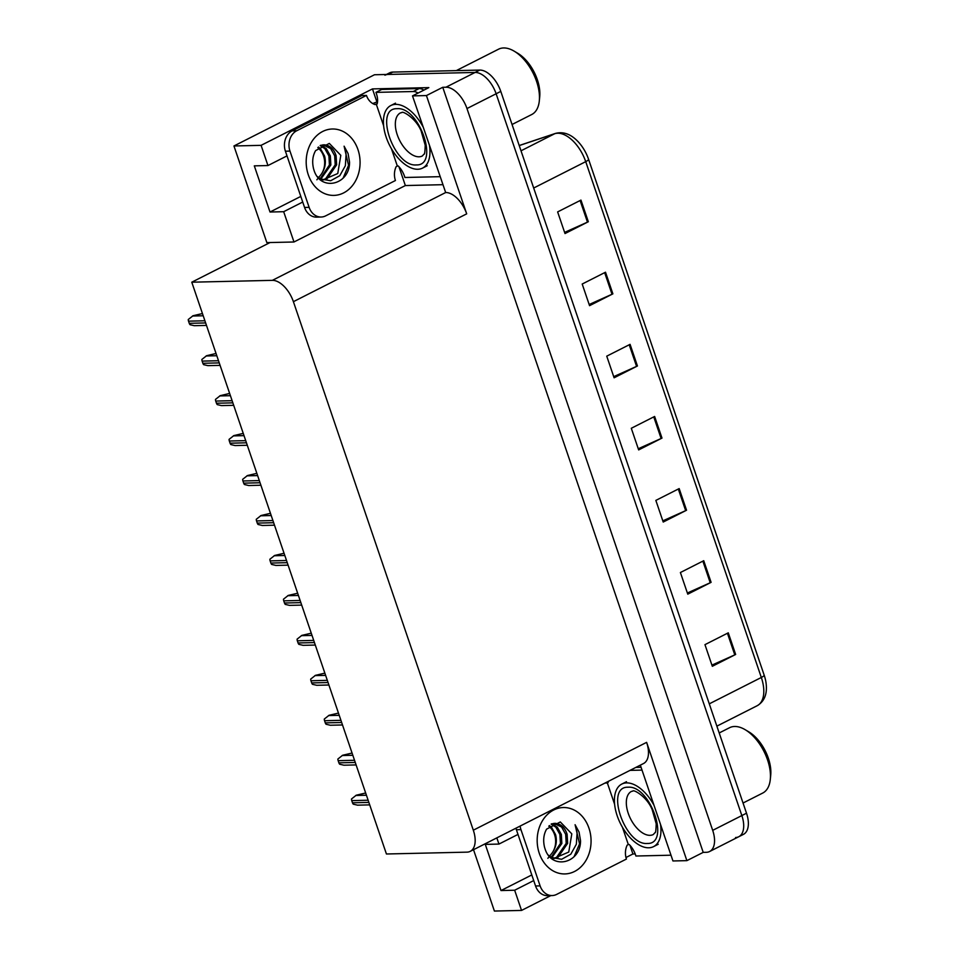 <?xml version="1.0" encoding="UTF-8"?>
<svg xmlns="http://www.w3.org/2000/svg" width="959" height="959" viewBox="0 0 959 959"><rect width="100%" height="100%" fill="white"/><g stroke="black" fill="none" stroke-linecap="round" stroke-linejoin="round"><path stroke-width="1.44" d="M442.734 184.691L405.357 185.555L398.956 166.746M376.935 102.038L372.464 88.911L428.829 87.617L412.502 95.888L445.671 192.531A23.388 12.731 -116.9 0 1 466.697 213.845L426.431 95.564L412.502 95.888M635.206 853.93L632.916 853.989L629.955 845.275M640.336 765.15L672.954 860.966L686.884 860.643L646.618 742.362A23.388 12.731 -116.9 0 1 643.525 763.532L470.222 851.364A23.388 12.731 -116.9 0 0 473.314 830.194L293.394 301.677A23.388 12.731 -116.9 0 0 272.368 280.352L191.776 282.198L270.03 242.543L293.981 241.992L405.357 185.555M703.211 852.371L442.758 87.293L445.947 87.221A23.388 12.731 63.1 0 1 466.973 108.547L712.693 830.35A23.388 12.731 63.1 0 1 709.6 851.52A23.388 12.731 63.1 0 1 706.399 852.299L703.211 852.371L686.884 860.643M473.518 849.698L494.4 911.05L521.54 910.427L550.826 895.586M625.975 857.502L632.916 853.989M287.005 155.885L267.957 165.547L261.088 145.348L233.948 145.972L374.478 74.754L475.101 72.452A23.388 12.731 63.1 0 1 496.127 93.766L741.846 815.57A23.388 12.731 63.1 0 1 738.754 836.739A23.388 12.731 63.1 0 1 735.553 837.519M261.088 145.348L372.464 88.911M426.431 95.564L442.758 87.293M233.948 145.972L266.854 242.615L270.03 242.543M191.776 282.198L386.429 853.989L467.021 852.143A23.388 12.731 -116.9 0 0 470.222 851.364M293.981 241.992L283.672 211.699L302.72 202.049M518.004 834.414L498.944 844.076L496.834 837.878M521.54 910.427L514.659 890.228L533.719 880.578M514.659 890.228L501.006 890.551L531.789 874.944M498.944 844.076L485.29 844.388L501.006 890.551M267.957 165.547L254.303 165.859L270.018 212.023L300.802 196.415M270.018 212.023L283.672 211.699M384.931 75.222A23.388 12.731 63.1 0 1 388.143 74.442L475.101 72.452A23.388 12.731 63.1 0 1 496.127 93.766L741.846 815.57A23.388 12.731 63.1 0 1 738.754 836.739L709.6 851.52M580.962 200.095L557.635 211.915L565.007 233.552L588.335 221.733L580.962 200.095M564.611 232.39L587.471 222.14A6.234 1.319 -18.8 0 0 588.335 221.733M605.513 272.212L582.197 284.032L589.557 305.669L612.885 293.85L605.513 272.212M589.162 304.506L612.022 294.257A6.234 1.319 -18.8 0 0 612.885 293.85M630.075 344.341L606.747 356.161L614.108 377.798L637.435 365.978L630.075 344.341M613.712 376.635L636.572 366.386A6.234 1.319 -18.8 0 0 637.435 365.978M728.277 632.832L704.961 644.652L712.321 666.289L735.649 654.458L728.277 632.832M711.926 665.114L734.786 654.877A6.234 1.319 -18.8 0 0 735.649 654.458M703.726 560.703L680.399 572.523L687.771 594.16L711.099 582.341L703.726 560.703M687.375 592.998L710.223 582.748A6.234 1.319 -18.8 0 0 711.099 582.341M679.176 488.587L655.848 500.406L663.22 522.044L686.536 510.224L679.176 488.587M662.825 520.869L685.673 510.632A6.234 1.319 -18.8 0 0 686.536 510.224M654.625 416.458L631.298 428.277L638.658 449.915L661.986 438.095L654.625 416.458M638.262 448.752L661.123 438.503A6.234 1.319 -18.8 0 0 661.986 438.095M519.215 145.516L555.417 133.421C563.221 131.407 570.629 133.996 577.642 141.201A28.063 15.284 63.1 0 1 588.574 159.326L764.167 675.148A28.063 15.284 63.1 0 1 765.929 682.065C767.632 693.357 764.731 701.233 757.214 705.704A31.179 16.986 -116.9 0 0 761.326 677.474A7.792 1.642 -18.8 0 0 764.167 675.148M386.393 74.478L389.606 72.86A23.388 12.731 63.1 0 1 392.806 72.081L479.764 70.079A23.388 12.731 63.1 0 1 500.79 91.405L746.51 813.208A23.388 12.731 63.1 0 1 743.417 834.378L738.754 836.739M202.445 313.533L193.071 315.727L188.276 319.491A3.896 3.165 -91.3 0 0 188.527 321.157L189.259 323.315A3.896 3.165 -91.3 0 0 190.05 324.705L194.281 325.688L206.485 325.413M216.051 353.487L206.676 355.681L201.881 359.445A3.896 3.165 -91.3 0 0 202.133 361.111L202.864 363.269A3.896 3.165 -91.3 0 0 203.656 364.66L207.875 365.643L220.09 365.367M229.645 393.442L220.282 395.635L215.487 399.4A3.896 3.165 -91.3 0 0 215.727 401.066L216.47 403.224A3.896 3.165 -91.3 0 0 217.261 404.614L221.481 405.597L233.696 405.321M243.25 433.396L233.876 435.59L229.093 439.354A3.896 3.165 -91.3 0 0 229.333 441.02L230.064 443.19A3.896 3.165 -91.3 0 0 230.867 444.568L235.087 445.551L247.29 445.276M256.856 473.35L247.482 475.544L242.687 479.308A3.896 3.165 -91.3 0 0 242.939 480.974L243.67 483.144A3.896 3.165 -91.3 0 0 244.461 484.523L248.681 485.518L260.896 485.23M544.952 848.559L544.544 847.253C542.938 840.384 543.621 834.354 546.606 829.127L560.296 821.947L571.804 833.862L568.747 852.06L553.906 858.401L551.629 857.514L561.65 859.288L570.809 854.193L576.347 844.244L577.102 832.652L575.088 824.716L579.068 832.064L580.531 840.647C580.866 863.388 551.497 870.64 544.952 848.559M548.464 855.176L551.629 857.514M551.833 857.622L561.854 843.476L561.327 834.414L557.275 827.149L551.749 823.805M551.209 857.262L560.416 843.5L559.888 834.45L555.824 827.185L551.149 824.105M554.23 858.473L558.042 857.298L567.644 843.345L567.117 834.282C564.875 827.425 560.859 823.769 555.057 823.325L551.437 823.913M553.655 858.341L556.592 857.334L566.194 843.369L565.666 834.318L561.614 827.054L553.906 823.361M548.8 826.178L550.646 827.965A17.622 14.301 -91.3 0 1 554.53 834.57A17.622 14.301 -91.3 0 1 552.3 852.731C556.16 847.205 557.251 841.139 555.549 834.546L551.485 827.281L549.423 825.543M547.853 858.329L552.3 852.731M622.439 827.281L628.325 844.555L627.162 845.143A15.596 12.647 -91.3 0 0 626.419 859.048L556.676 894.387A15.596 12.647 -91.3 0 1 552.132 895.55L547.577 895.658A15.596 12.647 -91.3 0 1 535.554 885.984L516.398 829.727A15.596 12.647 -91.3 0 1 515.954 828.192M552.132 895.55A15.596 12.647 -91.3 0 1 540.109 885.876L520.953 829.619A15.596 12.647 -91.3 0 1 520.126 826.071M614.611 804.277L607.215 782.532L606.04 783.119A15.596 12.647 -91.3 0 1 605.369 782.88M628.325 844.555L629.236 844.531A15.596 8.487 63.1 0 1 635.901 856.015L670.988 855.2M608.402 781.333A15.596 8.487 63.1 0 1 608.126 782.508L607.215 782.532M642.015 770.101L630.027 770.377M641.068 767.296L635.865 767.416M574.093 856.651L579.548 843.884L575.088 824.716M313.953 170.031L313.557 168.724C311.939 161.855 312.634 155.826 315.619 150.599L329.309 143.418L340.805 155.334L337.76 173.531L322.907 179.872L320.642 178.985L330.663 180.76L339.81 175.665L345.36 165.715L346.103 154.123L344.101 146.188L348.081 153.536L349.544 162.119C349.879 184.859 320.51 192.112 313.953 170.031M317.465 176.648L320.642 178.985M320.833 179.093L330.867 164.948L330.34 155.885L326.288 148.621L320.762 145.277M320.21 178.734L329.416 164.972L328.901 155.921L324.837 148.657L320.162 145.576M323.243 179.944L327.043 178.77L336.645 164.816L336.118 155.754C333.888 148.897 329.872 145.241 324.07 144.797L320.45 145.384M322.656 179.812L325.604 178.806L335.206 164.84L334.679 155.79L330.615 148.525L322.919 144.833M317.813 147.65L319.659 149.436A17.622 14.301 -91.3 0 1 323.543 156.041A17.622 14.301 -91.3 0 1 321.301 174.202C325.173 168.676 326.264 162.61 324.562 156.017L320.498 148.753L318.436 147.015M316.866 179.801L321.301 174.202M391.452 148.753L397.338 166.027L396.175 166.614A15.596 12.647 -91.3 0 0 395.432 180.52L325.688 215.859A15.596 12.647 -91.3 0 1 321.133 217.022L316.59 217.13A15.596 12.647 -91.3 0 1 304.566 207.456L285.41 151.198A15.596 12.647 -91.3 0 1 292.171 130.868L361.903 95.516L366.458 95.42A15.596 12.647 -91.3 0 0 375.053 104.591L376.216 104.004L383.624 125.749M321.133 217.022A15.596 12.647 -91.3 0 1 309.122 207.348L289.966 151.09A15.596 12.647 -91.3 0 1 296.715 130.76L366.458 95.42M423.89 90.122A15.596 8.487 -116.9 0 0 419.095 88.564L381.766 89.427L375.94 92.376A15.596 8.487 63.1 0 1 377.127 103.98L376.216 104.004M419.095 88.564L413.269 91.525A15.596 8.487 63.1 0 1 418.052 93.071M397.338 166.027L398.249 166.003A15.596 8.487 63.1 0 1 404.902 177.487L440.001 176.672M372.787 103.572A7.792 1.642 161.2 0 1 377.546 101.87M413.269 91.525L375.94 92.376M343.106 178.122L348.549 165.356L344.101 146.188M647.265 843.464C625.052 845.586 604.709 786.584 627.905 787.219L628.109 787.219C650.322 785.097 670.665 844.1 647.469 843.464L647.265 843.464M660.523 824.464A35.075 19.108 63.1 0 1 653.547 846.629A35.075 19.108 63.1 0 1 617.2 815.809A35.075 19.108 63.1 0 1 621.828 784.054A35.075 19.108 63.1 0 1 654.002 805.32M743.045 803.019L762.717 793.057A36.634 19.959 -116.9 0 0 770.305 779.367A36.634 19.959 -116.9 0 0 767.548 759.888A36.634 19.959 -116.9 0 0 745.119 729.667A36.634 19.959 -116.9 0 0 734.606 726.478A36.634 19.959 -116.9 0 0 729.595 727.701L719.19 732.964M770.305 779.367L770.724 775.172A31.959 17.406 -116.9 0 0 748.751 731.813L745.119 729.667M416.278 164.936C394.065 167.058 373.722 108.055 396.918 108.691L397.122 108.691C419.335 106.569 439.678 165.571 416.482 164.936L416.278 164.936M429.536 145.936A35.075 19.108 63.1 0 1 422.559 168.101A35.075 19.108 63.1 0 1 386.213 137.281A35.075 19.108 63.1 0 1 390.84 105.526A35.075 19.108 63.1 0 1 423.015 126.792M512.058 124.49L531.718 114.529A36.634 19.959 -116.9 0 0 539.318 100.839A36.634 19.959 -116.9 0 0 536.561 81.359A36.634 19.959 -116.9 0 0 514.132 51.139A36.634 19.959 -116.9 0 0 503.619 47.95A36.634 19.959 -116.9 0 0 498.596 49.173L456.268 70.618M539.318 100.839L539.725 96.643A31.959 17.406 -116.9 0 0 517.752 53.284L514.132 51.139M270.45 513.317L261.088 515.498L256.293 519.275A3.896 3.165 -91.3 0 0 256.532 520.929L257.276 523.099A3.896 3.165 -91.3 0 0 258.067 524.477L262.286 525.472L274.502 525.184M284.056 553.271L274.682 555.453L269.899 559.229A3.896 3.165 -91.3 0 0 270.138 560.883L270.882 563.053A3.896 3.165 -91.3 0 0 271.673 564.443L275.892 565.426L288.096 565.151M297.662 593.225L288.287 595.419L283.492 599.183A3.896 3.165 -91.3 0 0 283.744 600.849L284.475 603.007A3.896 3.165 -91.3 0 0 285.267 604.398L289.498 605.381L301.701 605.105M311.255 633.18L301.893 635.373L297.098 639.138A3.896 3.165 -91.3 0 0 297.338 640.804L298.081 642.962A3.896 3.165 -91.3 0 0 298.872 644.352L303.092 645.335L315.307 645.059M324.861 673.134L315.487 675.328L310.704 679.092A3.896 3.165 -91.3 0 0 310.944 680.758L311.687 682.916A3.896 3.165 -91.3 0 0 312.478 684.306L316.698 685.289L328.901 685.014M338.467 713.088L329.093 715.282L324.298 719.046A3.896 3.165 -91.3 0 0 324.55 720.712L325.281 722.87A3.896 3.165 -91.3 0 0 326.072 724.261L330.304 725.244L342.507 724.968M352.073 753.043L342.699 755.236L337.904 759.001A3.896 3.165 -91.3 0 0 338.155 760.667L338.887 762.837A3.896 3.165 -91.3 0 0 339.678 764.215L343.897 765.21L356.113 764.922M365.667 792.997L356.304 795.191L351.509 798.967A3.896 3.165 -91.3 0 0 351.749 800.621L352.492 802.791A3.896 3.165 -91.3 0 0 353.284 804.169L357.503 805.164L369.718 804.877M712.693 830.35L746.51 813.208M466.973 108.547L500.79 91.405M445.947 87.221L479.764 70.079M293.394 301.677L466.697 213.845M473.314 830.194L646.618 742.362M272.368 280.352L445.671 192.531M555.417 133.421A7.792 6.521 71.5 0 0 554.686 133.733L519.227 145.576M588.574 159.326A7.792 1.642 161.2 0 1 585.721 161.651A31.179 16.986 -116.9 0 0 554.686 133.733L521.013 150.803M709.276 703.846L761.326 677.474L585.721 161.651L533.683 188.024M392.806 72.081L388.143 74.442M653.762 416.889L661.123 438.503M678.313 489.018L685.673 510.632M702.875 561.135L710.223 582.748M727.425 633.264L734.786 654.877M629.212 344.772L636.572 366.386M604.661 272.644L612.022 294.257M580.111 200.527L587.471 222.14M203.212 315.775L192.495 316.014M204.914 320.774L188.527 321.157M205.646 322.943L189.259 323.315M216.806 355.729L206.089 355.969M218.508 360.728L202.133 361.111M219.251 362.898L202.864 363.269M230.412 395.683L219.695 395.923M232.114 400.694L215.727 401.066M232.857 402.852L216.47 403.224M244.018 435.638L233.301 435.889M245.72 440.649L229.333 441.02M246.451 442.806L230.064 443.19M257.611 475.592L246.895 475.844M259.314 480.603L242.939 480.974M260.057 482.761L243.67 483.144M539.282 853.318A33.205 26.948 -91.3 0 1 553.667 810.007A33.205 26.948 -91.3 0 1 588.958 828.144A33.205 26.948 -91.3 0 1 574.585 871.455A33.205 26.948 -91.3 0 1 539.282 853.318M535.554 885.984L540.109 885.876M520.953 829.619L516.398 829.727M308.295 174.79A33.205 26.948 -91.3 0 1 322.668 131.479A33.205 26.948 -91.3 0 1 357.971 149.616A33.205 26.948 -91.3 0 1 343.586 192.927A33.205 26.948 -91.3 0 1 308.295 174.79M304.566 207.456L309.122 207.348M289.966 151.09L285.41 151.198M296.715 130.76L292.171 130.868M650.13 835.325A24.167 13.162 63.1 0 1 628.241 813.304A24.167 13.162 63.1 0 1 631.43 791.427L632.832 791.091C633.264 789.197 646.654 796.282 652.096 809.408L656.196 823.733C656.016 830.182 655.608 833.155 654.973 832.688L653.283 834.534A24.167 13.162 63.1 0 1 650.13 835.325M419.143 156.797A24.167 13.162 63.1 0 1 397.254 134.775A24.167 13.162 63.1 0 1 400.442 112.898L401.845 112.563C402.265 110.669 415.667 117.753 421.109 130.88L425.209 145.205C425.029 151.654 424.621 154.627 423.986 154.159L422.284 156.005A24.167 13.162 63.1 0 1 419.143 156.797M271.217 515.546L260.5 515.798M272.919 520.557L256.532 520.929M273.663 522.715L257.276 523.099M284.823 555.501L274.106 555.752M286.525 560.512L270.138 560.883M287.256 562.681L270.882 563.053M298.417 595.467L287.712 595.707M300.131 600.466L283.744 600.849M300.862 602.636L284.475 603.007M312.023 635.421L301.306 635.661M313.725 640.42L297.338 640.804M314.468 642.59L298.081 642.962M325.628 675.376L314.912 675.615M327.331 680.375L310.944 680.758M328.062 682.544L311.687 682.916M339.222 715.33L328.517 715.582M340.936 720.341L324.55 720.712M341.668 722.499L325.281 722.87M352.828 755.284L342.111 755.536M354.53 760.295L338.155 760.667M355.274 762.453L338.887 762.837M366.434 795.239L355.717 795.49M368.136 800.25L351.749 800.621M368.867 802.407L352.492 802.791M757.214 705.704L716.876 726.143M626.503 781.693L621.828 784.054M658.21 844.268L653.547 846.629M395.504 103.164L390.84 105.526M427.223 165.739L422.559 168.101"/></g></svg>
